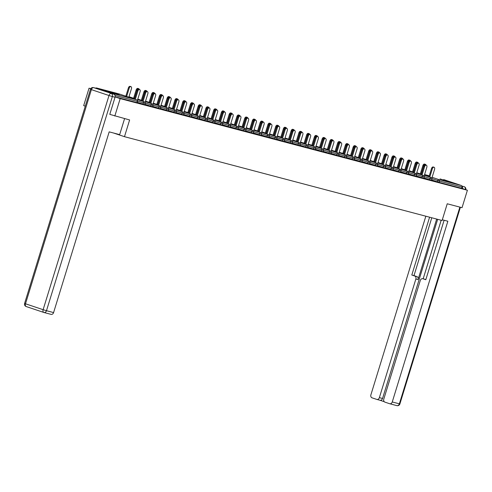 <?xml version="1.0" encoding="UTF-8"?>
<svg xmlns="http://www.w3.org/2000/svg" width="492" height="492" viewBox="0 0 492 492"><rect width="100%" height="100%" fill="white"/><g stroke="black" fill="none" stroke-linecap="round" stroke-linejoin="round"><path stroke-width="0.74" d="M440.032 178.91L451.103 182.446L440.032 178.91M108.215 91.34L119.285 94.876L108.215 91.34M85.294 106.161L83.683 105.626L89.046 88.191L90.719 88.751M90.786 88.646L89.046 88.191M443.686 179.592A1.248 0.984 104.8 0 1 443.778 179.617L461.404 185.521A1.248 0.984 104.8 0 1 461.97 187.028L461.576 188.301L467.4 190.25L462.037 207.685L447.234 203.78L442.093 220.496L124.476 136.678L113.529 133.006M114.82 94.981A1.248 0.984 -75.2 0 0 114.181 93.886L96.561 87.982A1.248 0.984 -75.2 0 0 95.7 88.185M136.862 102.607L137.514 101.383L137.12 102.662L115.14 96.869M124.476 136.678L129.617 119.956L109.931 114.415M114.814 116.05L120.183 98.615L115.128 96.924M467.4 190.25L120.183 98.615M429.645 179.808L430.039 178.535L431.976 179.1L431.589 180.373L423.969 177.907M461.576 188.301L439.073 182.36L431.718 179.949M423.932 178.012L424.83 178.252L423.95 177.963M414.147 175.718L414.541 174.445L416.478 175.011L416.091 176.284L408.471 173.817M408.434 173.922L409.332 174.162L408.452 173.867M398.649 171.628L399.043 170.355L400.98 170.921L400.593 172.194L392.973 169.728M392.936 169.832L393.834 170.066L392.954 169.777M383.151 167.538L383.545 166.265L385.482 166.825L385.095 168.104L377.475 165.638M377.438 165.743L378.336 165.976L377.456 165.687M367.653 163.449L368.047 162.175L369.984 162.735L369.597 164.014L361.977 161.548M361.94 161.653L362.838 161.886L361.958 161.597M352.155 159.359L352.549 158.086L354.486 158.645L354.099 159.918L346.479 157.452M346.442 157.563L347.34 157.797L346.46 157.508M336.657 155.269L337.051 153.996L338.988 154.556L338.601 155.829L330.981 153.363M330.944 153.473L331.842 153.707L330.962 153.418M321.159 151.179L321.553 149.9L323.49 150.466L323.103 151.739L315.483 149.273M315.446 149.383L316.344 149.617L315.464 149.328M305.661 147.09L306.055 145.81L307.992 146.376L307.605 147.649L299.985 145.183M299.948 145.294L300.846 145.527L299.966 145.238M290.163 142.994L290.557 141.721L292.494 142.286L292.107 143.559L284.487 141.093M284.45 141.204L285.348 141.438L284.468 141.149M274.665 138.904L275.059 137.631L276.996 138.197L276.602 139.47L268.989 137.004M268.952 137.114L269.85 137.348L268.97 137.059M259.167 134.814L259.561 133.541L261.498 134.107L261.104 135.38L253.485 132.914M253.454 133.018L254.352 133.258L253.472 132.969M243.669 130.724L244.063 129.451L246 130.017L245.606 131.29L237.987 128.824M237.956 128.929L238.854 129.168L237.974 128.879M228.171 126.635L228.565 125.362L230.502 125.927L230.108 127.2L222.489 124.734M222.458 124.839L223.356 125.079L222.476 124.79M212.673 122.545L213.067 121.272L215.004 121.838L214.61 123.111L206.991 120.645M206.96 120.749L207.858 120.989L206.978 120.7M197.175 118.455L197.569 117.182L199.506 117.748L199.112 119.021L191.493 116.555M191.462 116.659L192.36 116.899L191.48 116.61M181.677 114.365L182.071 113.092L184.008 113.658L183.614 114.931L175.995 112.465M175.964 112.57L176.862 112.809L175.982 112.514M166.179 110.276L166.573 109.003L168.51 109.568L168.116 110.841L160.497 108.375M160.466 108.48L161.358 108.714L160.484 108.425M150.681 106.186L151.075 104.913L153.012 105.472L152.618 106.752L144.999 104.286M144.968 104.39L145.86 104.624L144.986 104.335M142.932 104.138L143.32 102.865L145.263 103.431L144.869 104.704L137.25 102.238M152.717 106.438L153.609 106.672L152.735 106.383M158.43 108.228L158.824 106.955L160.761 107.52L160.367 108.794L152.748 106.327M168.215 110.528L169.113 110.761L168.233 110.472M173.928 112.317L174.322 111.044L176.259 111.61L175.865 112.883L168.246 110.417M183.713 114.618L184.611 114.851L183.731 114.562M189.426 116.413L189.82 115.134L191.757 115.7L191.363 116.973L183.744 114.507M199.211 118.707L200.109 118.941L199.229 118.652M204.924 120.503L205.318 119.224L207.255 119.79L206.861 121.063L199.242 118.597M214.709 122.797L215.607 123.031L214.727 122.742M220.422 124.593L220.816 123.32L222.753 123.879L222.359 125.153L214.74 122.686M230.207 126.887L231.105 127.12L230.225 126.831M235.92 128.683L236.314 127.41L238.251 127.969L237.857 129.242L230.238 126.776M245.705 130.977L246.603 131.21L245.723 130.921M251.418 132.772L251.812 131.499L253.749 132.059L253.355 133.338L245.736 130.872M261.203 135.066L262.101 135.3L261.221 135.011M266.916 136.862L267.31 135.589L269.247 136.149L268.853 137.428L261.24 134.962M276.701 139.156L277.599 139.39L276.719 139.101M282.414 140.952L282.808 139.679L284.745 140.245L284.351 141.518L276.738 139.052M292.199 143.246L293.097 143.486L292.217 143.19M297.912 145.042L298.306 143.769L300.243 144.334L299.856 145.607L292.236 143.141M307.697 147.336L308.595 147.575L307.715 147.286M313.41 149.131L313.804 147.858L315.741 148.424L315.354 149.697L307.734 147.231M323.195 151.425L324.093 151.665L323.213 151.376M328.908 153.221L329.302 151.948L331.239 152.514L330.852 153.787L323.232 151.321M338.693 155.515L339.591 155.755L338.711 155.466M344.406 157.311L344.8 156.038L346.737 156.604L346.35 157.877L338.73 155.41M354.191 159.605L355.089 159.845L354.209 159.556M359.904 161.401L360.298 160.128L362.235 160.693L361.848 161.966L354.228 159.5M369.689 163.695L370.587 163.934L369.707 163.645M375.402 165.49L375.796 164.217L377.733 164.783L377.346 166.056L369.726 163.59M385.187 167.79L386.085 168.024L385.205 167.735M390.9 169.58L391.294 168.307L393.231 168.873L392.844 170.146L385.224 167.68M400.685 171.88L401.583 172.114L400.703 171.825M406.398 173.67L406.792 172.397L408.729 172.963L408.342 174.236L400.722 171.769M416.183 175.97L417.081 176.204L416.201 175.915M421.896 177.766L422.29 176.487L424.227 177.052L423.84 178.325L416.22 175.859M431.681 180.06L432.579 180.293L431.699 180.004M137.409 100.405L140.109 91.617A1.876 1.156 108.5 0 0 139.587 89.544A1.876 1.156 108.5 0 0 137.877 91.026L137.065 90.756A1.876 1.156 -71.5 0 1 138.781 89.273L139.587 89.544M134.5 99.089L137.065 90.756M135.312 99.359L137.877 91.026M129.218 88.123L128.412 87.853A1.876 1.156 -71.5 0 1 130.122 86.371L130.934 86.641A1.876 1.156 108.5 0 0 129.218 88.123L126.653 96.463M128.843 97.195L131.456 88.714A1.876 1.156 108.5 0 0 130.934 86.641M128.412 87.853L125.847 96.192M124.581 118.627L119.661 134.63L109.181 131.862L53.585 312.58A2.503 1.968 104.8 0 1 51.076 314.376A2.503 1.968 104.8 0 1 50.983 314.345L44.071 312.518M113.91 94.243L93.609 87.631L113.91 94.243A2.503 1.968 104.8 0 1 115.048 97.256L109.778 114.372M442.314 219.776L447.855 221.24L392.259 401.964L399.363 403.834L459.879 207.12M436.668 219.069L418.046 279.597L415.863 279.025L379.369 397.647L382.548 398.483A2.503 1.968 104.8 0 1 380.039 400.273A2.503 1.968 104.8 0 1 379.947 400.248L376.958 399.461M415.863 279.025A2.503 1.968 -75.2 0 0 414.731 276.006L416.915 276.584A2.503 1.968 104.8 0 1 418.046 279.597M429.59 217.2L411.804 275.028L414.731 276.006M425.844 216.209L370.9 394.805A2.503 1.968 -75.2 0 0 372.032 397.825L376.767 399.406A2.503 1.968 -75.2 0 0 376.86 399.436A2.503 1.968 -75.2 0 0 379.369 397.647M424.879 279.265A2.503 1.968 104.8 0 1 424.977 279.29A2.503 1.968 104.8 0 1 425.07 279.315L422.886 278.743A2.503 1.968 -75.2 0 0 422.788 278.712A2.503 1.968 -75.2 0 0 420.285 280.502L383.791 399.123A2.503 1.968 -75.2 0 0 384.922 402.142L389.658 403.723A2.503 1.968 -75.2 0 0 389.75 403.754A2.503 1.968 -75.2 0 0 392.259 401.964M379.99 400.26L384.227 401.681M422.886 278.743L425.814 279.72L444.11 220.25M462.64 188.657A2.503 1.968 -75.2 0 0 462.019 186.308M437.665 219.327L382.548 398.483M423.169 278.81L441.183 220.256M425.07 279.315L425.857 279.579M431.779 217.778L413.987 275.606L416.915 276.584M413.987 275.606L411.804 275.028M145.158 102.447L147.858 93.658A1.876 1.156 108.5 0 0 147.336 91.586A1.876 1.156 108.5 0 0 145.626 93.068L144.814 92.797A1.876 1.156 -71.5 0 1 146.53 91.315L147.336 91.586M142.25 101.137L144.814 92.797M143.061 101.407L145.626 93.068M152.907 104.495L155.607 95.706A1.876 1.156 108.5 0 0 155.085 93.634A1.876 1.156 108.5 0 0 153.375 95.116L152.563 94.845A1.876 1.156 -71.5 0 1 154.279 93.363L155.085 93.634M149.999 103.179L152.563 94.845M150.81 103.449L153.375 95.116M160.656 106.536L163.356 97.748A1.876 1.156 108.5 0 0 162.834 95.676A1.876 1.156 108.5 0 0 161.124 97.158L160.312 96.887A1.876 1.156 -71.5 0 1 162.028 95.405L162.834 95.676M157.748 105.227L160.312 96.887M158.559 105.497L161.124 97.158M168.405 108.584L171.105 99.796A1.876 1.156 108.5 0 0 170.583 97.724A1.876 1.156 108.5 0 0 168.873 99.206L168.061 98.935A1.876 1.156 -71.5 0 1 169.777 97.453L170.583 97.724M165.496 107.268L168.061 98.935M166.308 107.545L168.873 99.206M176.154 110.626L178.854 101.838A1.876 1.156 108.5 0 0 178.332 99.765A1.876 1.156 108.5 0 0 176.622 101.247L175.81 100.977A1.876 1.156 -71.5 0 1 177.526 99.495L178.332 99.765M173.245 109.316L175.81 100.977M174.057 109.587L176.622 101.247M136.967 90.171L136.161 89.901A1.876 1.156 -71.5 0 1 137.871 88.419L138.683 88.689A1.876 1.156 108.5 0 0 136.967 90.171L134.402 98.511M139.273 89.439A1.876 1.156 108.5 0 0 138.683 88.689M136.161 89.901L133.596 98.234M144.716 92.219L143.91 91.942A1.876 1.156 -71.5 0 1 145.62 90.46L146.431 90.731A1.876 1.156 108.5 0 0 144.716 92.219L142.151 100.552M147.022 91.481A1.876 1.156 108.5 0 0 146.431 90.731M143.91 91.942L141.345 100.282M152.465 94.261L151.659 93.99A1.876 1.156 -71.5 0 1 153.369 92.508L154.18 92.779A1.876 1.156 108.5 0 0 152.465 94.261L149.9 102.6M154.771 93.529A1.876 1.156 108.5 0 0 154.18 92.779M151.659 93.99L149.094 102.33M160.214 96.309L159.408 96.032A1.876 1.156 -71.5 0 1 161.118 94.55L161.93 94.821A1.876 1.156 108.5 0 0 160.214 96.309L157.649 104.642M162.52 95.571A1.876 1.156 108.5 0 0 161.93 94.821M159.408 96.032L156.843 104.372M167.963 98.351L167.157 98.08A1.876 1.156 -71.5 0 1 168.867 96.598L169.678 96.869A1.876 1.156 108.5 0 0 167.963 98.351L165.398 106.69M170.269 97.619A1.876 1.156 108.5 0 0 169.678 96.869M167.157 98.08L164.592 106.42M183.903 112.674L186.603 103.886A1.876 1.156 108.5 0 0 186.081 101.813A1.876 1.156 108.5 0 0 184.371 103.295L183.559 103.025A1.876 1.156 -71.5 0 1 185.275 101.543L186.081 101.813M180.995 111.358L183.559 103.025M181.806 111.635L184.371 103.295M175.712 100.399L174.906 100.128A1.876 1.156 -71.5 0 1 176.616 98.64L177.428 98.917A1.876 1.156 108.5 0 0 175.712 100.399L173.147 108.732M178.018 99.661A1.876 1.156 108.5 0 0 177.428 98.917M174.906 100.128L172.341 108.461M191.652 114.716L194.352 105.928A1.876 1.156 108.5 0 0 193.83 103.855A1.876 1.156 108.5 0 0 192.12 105.343L191.308 105.067A1.876 1.156 -71.5 0 1 193.024 103.584L193.83 103.855M188.743 113.406L191.308 105.067M189.555 113.677L192.12 105.343M183.461 102.441L182.655 102.17A1.876 1.156 -71.5 0 1 184.365 100.688L185.177 100.958A1.876 1.156 108.5 0 0 183.461 102.441L180.896 110.78M185.767 101.709A1.876 1.156 108.5 0 0 185.177 100.958M182.655 102.17L180.09 110.509M199.401 116.764L202.101 107.976A1.876 1.156 108.5 0 0 201.579 105.903A1.876 1.156 108.5 0 0 199.869 107.385L199.057 107.115A1.876 1.156 -71.5 0 1 200.773 105.632L201.579 105.903M196.493 115.454L199.057 107.115M197.304 115.725L199.869 107.385M191.21 104.489L190.404 104.218A1.876 1.156 -71.5 0 1 192.114 102.73L192.925 103.006A1.876 1.156 108.5 0 0 191.21 104.489L188.645 112.822M193.516 103.75A1.876 1.156 108.5 0 0 192.925 103.006M190.404 104.218L187.839 112.551M207.15 118.806L209.85 110.023A1.876 1.156 108.5 0 0 209.328 107.945A1.876 1.156 108.5 0 0 207.618 109.433L206.806 109.162A1.876 1.156 -71.5 0 1 208.522 107.674L209.328 107.945M204.242 117.496L206.806 109.162M205.053 117.766L207.618 109.433M198.959 106.53L198.153 106.26A1.876 1.156 -71.5 0 1 199.863 104.778L200.674 105.048A1.876 1.156 108.5 0 0 198.959 106.53L196.394 114.87M201.265 105.798A1.876 1.156 108.5 0 0 200.674 105.048M198.153 106.26L195.588 114.599M214.899 120.854L217.599 112.065A1.876 1.156 108.5 0 0 217.077 109.993A1.876 1.156 108.5 0 0 215.367 111.475L214.555 111.204A1.876 1.156 -71.5 0 1 216.271 109.722L217.077 109.993M211.99 119.544L214.555 111.204M212.802 119.814L215.367 111.475M206.708 108.578L205.902 108.308A1.876 1.156 -71.5 0 1 207.612 106.825L208.423 107.096A1.876 1.156 108.5 0 0 206.708 108.578L204.143 116.911M209.014 107.84A1.876 1.156 108.5 0 0 208.423 107.096M205.902 108.308L203.337 116.641M222.648 122.895L225.348 114.113A1.876 1.156 108.5 0 0 224.826 112.041A1.876 1.156 108.5 0 0 223.116 113.523L222.304 113.252A1.876 1.156 -71.5 0 1 224.02 111.764L224.826 112.041M219.739 121.585L222.304 113.252M220.551 121.856L223.116 113.523M214.457 110.62L213.651 110.349A1.876 1.156 -71.5 0 1 215.361 108.867L216.172 109.138A1.876 1.156 108.5 0 0 214.457 110.62L211.892 118.959M216.763 109.888A1.876 1.156 108.5 0 0 216.172 109.138M213.651 110.349L211.086 118.689M230.397 124.943L233.097 116.155A1.876 1.156 108.5 0 0 232.575 114.082A1.876 1.156 108.5 0 0 230.865 115.565L230.053 115.294A1.876 1.156 -71.5 0 1 231.769 113.812L232.575 114.082M227.488 123.633L230.053 115.294M228.3 123.904L230.865 115.565M222.206 112.668L221.4 112.397A1.876 1.156 -71.5 0 1 223.11 110.915L223.922 111.186A1.876 1.156 108.5 0 0 222.206 112.668L219.641 121.001M224.512 111.93A1.876 1.156 108.5 0 0 223.922 111.186M221.4 112.397L218.835 120.731M238.146 126.985L240.846 118.203A1.876 1.156 108.5 0 0 240.324 116.13A1.876 1.156 108.5 0 0 238.614 117.613L237.802 117.342A1.876 1.156 -71.5 0 1 239.518 115.86L240.324 116.13M235.237 125.675L237.802 117.342M236.049 125.946L238.614 117.613M229.955 114.71L229.149 114.439A1.876 1.156 -71.5 0 1 230.859 112.957L231.67 113.228A1.876 1.156 108.5 0 0 229.955 114.71L227.39 123.049M232.261 113.978A1.876 1.156 108.5 0 0 231.67 113.228M229.149 114.439L226.584 122.779M245.895 129.033L248.595 120.245A1.876 1.156 108.5 0 0 248.073 118.172A1.876 1.156 108.5 0 0 246.363 119.654L245.551 119.384A1.876 1.156 -71.5 0 1 247.267 117.902L248.073 118.172M242.987 127.723L245.551 119.384M243.798 127.994L246.363 119.654M237.704 116.758L236.898 116.487A1.876 1.156 -71.5 0 1 238.608 115.005L239.419 115.276A1.876 1.156 108.5 0 0 237.704 116.758L235.139 125.091M240.01 116.02A1.876 1.156 108.5 0 0 239.419 115.276M236.898 116.487L234.333 124.82M253.644 131.081L256.344 122.293A1.876 1.156 108.5 0 0 255.822 120.22A1.876 1.156 108.5 0 0 254.112 121.702L253.3 121.432A1.876 1.156 -71.5 0 1 255.016 119.95L255.822 120.22M250.736 129.765L253.3 121.432M251.547 130.036L254.112 121.702M245.453 118.8L244.647 118.529A1.876 1.156 -71.5 0 1 246.357 117.047L247.168 117.317A1.876 1.156 108.5 0 0 245.453 118.8L242.888 127.139M247.759 118.068A1.876 1.156 108.5 0 0 247.168 117.317M244.647 118.529L242.082 126.868M261.393 133.123L264.093 124.335A1.876 1.156 108.5 0 0 263.571 122.262A1.876 1.156 108.5 0 0 261.861 123.744L261.049 123.474A1.876 1.156 -71.5 0 1 262.765 121.991L263.571 122.262M258.485 131.813L261.049 123.474M259.296 132.084L261.861 123.744M253.202 120.847L252.396 120.577A1.876 1.156 -71.5 0 1 254.106 119.095L254.917 119.365A1.876 1.156 108.5 0 0 253.202 120.847L250.637 129.187M255.508 120.116A1.876 1.156 108.5 0 0 254.917 119.365M252.396 120.577L249.831 128.91M269.142 135.171L271.842 126.382A1.876 1.156 108.5 0 0 271.32 124.31A1.876 1.156 108.5 0 0 269.61 125.792L268.798 125.521A1.876 1.156 -71.5 0 1 270.514 124.039L271.32 124.31M266.233 133.855L268.798 125.521M267.045 134.125L269.61 125.792M260.957 122.895L260.145 122.619A1.876 1.156 -71.5 0 1 261.855 121.137L262.666 121.407A1.876 1.156 108.5 0 0 260.957 122.895L258.386 131.229M263.257 122.157A1.876 1.156 108.5 0 0 262.666 121.407M260.145 122.619L257.58 130.958M276.891 137.213L279.591 128.424A1.876 1.156 108.5 0 0 279.069 126.352A1.876 1.156 108.5 0 0 277.359 127.834L276.547 127.563A1.876 1.156 -71.5 0 1 278.263 126.081L279.069 126.352M273.983 135.903L276.547 127.563M274.794 136.173L277.359 127.834M268.706 124.937L267.894 124.667A1.876 1.156 -71.5 0 1 269.604 123.184L270.416 123.455A1.876 1.156 108.5 0 0 268.706 124.937L266.135 133.277M271.006 124.205A1.876 1.156 108.5 0 0 270.416 123.455M267.894 124.667L265.329 133.006M284.64 139.261L287.34 130.472A1.876 1.156 108.5 0 0 286.818 128.4A1.876 1.156 108.5 0 0 285.108 129.882L284.296 129.611A1.876 1.156 -71.5 0 1 286.012 128.129L286.818 128.4M281.731 137.945L284.296 129.611M282.543 138.221L285.108 129.882M276.455 126.985L275.643 126.708A1.876 1.156 -71.5 0 1 277.353 125.226L278.164 125.497A1.876 1.156 108.5 0 0 276.455 126.985L273.89 135.318M278.755 126.247A1.876 1.156 108.5 0 0 278.164 125.497M275.643 126.708L273.078 135.048M292.389 141.302L295.089 132.514A1.876 1.156 108.5 0 0 294.573 130.441A1.876 1.156 108.5 0 0 292.857 131.924L292.045 131.653A1.876 1.156 -71.5 0 1 293.761 130.171L294.573 130.441M289.481 139.992L292.045 131.653M290.292 140.263L292.857 131.924M284.204 129.027L283.392 128.756A1.876 1.156 -71.5 0 1 285.102 127.274L285.913 127.545A1.876 1.156 108.5 0 0 284.204 129.027L281.639 137.366M286.504 128.295A1.876 1.156 108.5 0 0 285.913 127.545M283.392 128.756L280.827 137.096M300.138 143.35L302.838 134.562A1.876 1.156 108.5 0 0 302.322 132.489A1.876 1.156 108.5 0 0 300.606 133.972L299.794 133.701A1.876 1.156 -71.5 0 1 301.51 132.219L302.322 132.489M297.23 142.034L299.794 133.701M298.041 142.311L300.606 133.972M291.953 131.075L291.141 130.804A1.876 1.156 -71.5 0 1 292.851 129.316L293.663 129.587A1.876 1.156 108.5 0 0 291.953 131.075L289.388 139.408M294.253 130.337A1.876 1.156 108.5 0 0 293.663 129.587M291.141 130.804L288.576 139.138M307.887 145.392L310.587 136.604A1.876 1.156 108.5 0 0 310.071 134.531A1.876 1.156 108.5 0 0 308.355 136.02L307.543 135.743A1.876 1.156 -71.5 0 1 309.259 134.261L310.071 134.531M304.978 144.082L307.543 135.743M305.79 144.353L308.355 136.02M299.702 133.117L298.89 132.846A1.876 1.156 -71.5 0 1 300.606 131.364L301.411 131.635A1.876 1.156 108.5 0 0 299.702 133.117L297.137 141.456M302.002 132.385A1.876 1.156 108.5 0 0 301.411 131.635M298.89 132.846L296.325 141.186M315.636 147.44L318.336 138.652A1.876 1.156 108.5 0 0 317.82 136.579A1.876 1.156 108.5 0 0 316.104 138.061L315.292 137.791A1.876 1.156 -71.5 0 1 317.008 136.309L317.82 136.579M312.728 146.13L315.292 137.791M313.539 146.401L316.104 138.061M307.451 135.165L306.639 134.894A1.876 1.156 -71.5 0 1 308.355 133.406L309.161 133.683A1.876 1.156 108.5 0 0 307.451 135.165L304.886 143.498M309.751 134.427A1.876 1.156 108.5 0 0 309.161 133.683M306.639 134.894L304.074 143.227M323.385 149.482L326.085 140.7A1.876 1.156 108.5 0 0 325.569 138.621A1.876 1.156 108.5 0 0 323.853 140.109L323.041 139.839A1.876 1.156 -71.5 0 1 324.757 138.35L325.569 138.621M320.476 148.172L323.041 139.839M321.288 148.443L323.853 140.109M315.2 137.207L314.388 136.936A1.876 1.156 -71.5 0 1 316.104 135.454L316.909 135.724A1.876 1.156 108.5 0 0 315.2 137.207L312.635 145.546M317.5 136.475A1.876 1.156 108.5 0 0 316.909 135.724M314.388 136.936L311.823 145.275M331.134 151.53L333.834 142.742A1.876 1.156 108.5 0 0 333.318 140.669A1.876 1.156 108.5 0 0 331.602 142.151L330.79 141.88A1.876 1.156 -71.5 0 1 332.506 140.398L333.318 140.669M328.226 150.22L330.79 141.88M329.037 150.49L331.602 142.151M322.949 139.254L322.137 138.984A1.876 1.156 -71.5 0 1 323.853 137.502L324.659 137.772A1.876 1.156 108.5 0 0 322.949 139.254L320.384 147.588M325.249 138.516A1.876 1.156 108.5 0 0 324.659 137.772M322.137 138.984L319.572 147.317M338.883 153.572L341.589 144.789A1.876 1.156 108.5 0 0 341.067 142.717A1.876 1.156 108.5 0 0 339.351 144.199L338.539 143.928A1.876 1.156 -71.5 0 1 340.255 142.44L341.067 142.717M335.974 152.262L338.539 143.928M336.786 152.532L339.351 144.199M330.698 141.296L329.886 141.026A1.876 1.156 -71.5 0 1 331.602 139.543L332.407 139.814A1.876 1.156 108.5 0 0 330.698 141.296L328.133 149.636M332.998 140.564A1.876 1.156 108.5 0 0 332.407 139.814M329.886 141.026L327.321 149.365M346.632 155.62L349.338 146.831A1.876 1.156 108.5 0 0 348.816 144.759A1.876 1.156 108.5 0 0 347.1 146.241L346.288 145.97A1.876 1.156 -71.5 0 1 348.004 144.488L348.816 144.759M343.724 154.31L346.288 145.97M344.535 154.58L347.1 146.241M338.447 143.344L337.635 143.074A1.876 1.156 -71.5 0 1 339.351 141.591L340.156 141.862A1.876 1.156 108.5 0 0 338.447 143.344L335.882 151.677M340.747 142.606A1.876 1.156 108.5 0 0 340.156 141.862M337.635 143.074L335.07 151.407M354.381 157.661L357.087 148.879A1.876 1.156 108.5 0 0 356.565 146.807A1.876 1.156 108.5 0 0 354.849 148.289L354.037 148.018A1.876 1.156 -71.5 0 1 355.753 146.536L356.565 146.807M351.472 156.351L354.037 148.018M352.284 156.622L354.849 148.289M346.196 145.386L345.384 145.115A1.876 1.156 -71.5 0 1 347.1 143.633L347.906 143.904A1.876 1.156 108.5 0 0 346.196 145.386L343.631 153.725M348.496 144.654A1.876 1.156 108.5 0 0 347.906 143.904M345.384 145.115L342.819 153.455M362.13 159.709L364.836 150.921A1.876 1.156 108.5 0 0 364.314 148.848A1.876 1.156 108.5 0 0 362.598 150.331L361.786 150.06A1.876 1.156 -71.5 0 1 363.502 148.578L364.314 148.848M359.221 158.399L361.786 150.06M360.033 158.67L362.598 150.331M353.945 147.434L353.133 147.163A1.876 1.156 -71.5 0 1 354.849 145.681L355.654 145.952A1.876 1.156 108.5 0 0 353.945 147.434L351.38 155.767M356.245 146.696A1.876 1.156 108.5 0 0 355.654 145.952M353.133 147.163L350.568 155.497M369.879 161.757L372.585 152.969A1.876 1.156 108.5 0 0 372.063 150.896A1.876 1.156 108.5 0 0 370.347 152.379L369.535 152.108A1.876 1.156 -71.5 0 1 371.251 150.626L372.063 150.896M366.971 160.441L369.535 152.108M367.782 160.712L370.347 152.379M361.694 149.476L360.882 149.205A1.876 1.156 -71.5 0 1 362.598 147.723L363.404 147.994A1.876 1.156 108.5 0 0 361.694 149.476L359.129 157.815M364 148.744A1.876 1.156 108.5 0 0 363.404 147.994M360.882 149.205L358.317 157.545M377.628 163.799L380.334 155.011A1.876 1.156 108.5 0 0 379.812 152.938A1.876 1.156 108.5 0 0 378.096 154.42L377.284 154.15A1.876 1.156 -71.5 0 1 379 152.668L379.812 152.938M374.719 162.489L377.284 154.15M375.531 162.76L378.096 154.42M369.443 151.524L368.631 151.253A1.876 1.156 -71.5 0 1 370.347 149.771L371.152 150.042A1.876 1.156 108.5 0 0 369.443 151.524L366.878 159.863M371.749 150.792A1.876 1.156 108.5 0 0 371.152 150.042M368.631 151.253L366.066 159.586M385.377 165.847L388.083 157.059A1.876 1.156 108.5 0 0 387.561 154.986A1.876 1.156 108.5 0 0 385.845 156.468L385.039 156.198A1.876 1.156 -71.5 0 1 386.749 154.716L387.561 154.986M382.469 164.531L385.039 156.198M383.28 164.802L385.845 156.468M377.192 153.572L376.38 153.295A1.876 1.156 -71.5 0 1 378.096 151.813L378.901 152.083A1.876 1.156 108.5 0 0 377.192 153.572L374.627 161.905M379.498 152.834A1.876 1.156 108.5 0 0 378.901 152.083M376.38 153.295L373.815 161.634M393.126 167.889L395.832 159.1A1.876 1.156 108.5 0 0 395.31 157.028A1.876 1.156 108.5 0 0 393.594 158.51L392.788 158.239A1.876 1.156 -71.5 0 1 394.498 156.757L395.31 157.028M390.217 166.579L392.788 158.239M391.029 166.85L393.594 158.51M384.941 155.613L384.129 155.343A1.876 1.156 -71.5 0 1 385.845 153.861L386.651 154.131A1.876 1.156 108.5 0 0 384.941 155.613L382.376 163.953M387.247 154.882A1.876 1.156 108.5 0 0 386.651 154.131M384.129 155.343L381.564 163.682M400.875 169.937L403.581 161.148A1.876 1.156 108.5 0 0 403.059 159.076A1.876 1.156 108.5 0 0 401.343 160.558L400.537 160.287A1.876 1.156 -71.5 0 1 402.247 158.805L403.059 159.076M397.973 168.621L400.537 160.287M398.778 168.891L401.343 160.558M392.69 157.661L391.878 157.385A1.876 1.156 -71.5 0 1 393.594 155.903L394.399 156.173A1.876 1.156 108.5 0 0 392.69 157.661L390.125 165.995M394.996 156.923A1.876 1.156 108.5 0 0 394.399 156.173M391.878 157.385L389.313 165.724M408.624 171.979L411.33 163.19A1.876 1.156 108.5 0 0 410.808 161.118A1.876 1.156 108.5 0 0 409.092 162.6L408.286 162.329A1.876 1.156 -71.5 0 1 409.996 160.847L410.808 161.118M405.722 170.669L408.286 162.329M406.527 170.939L409.092 162.6M400.439 159.703L399.627 159.433A1.876 1.156 -71.5 0 1 401.343 157.95L402.148 158.221A1.876 1.156 108.5 0 0 400.439 159.703L397.874 168.043M402.745 158.971A1.876 1.156 108.5 0 0 402.148 158.221M399.627 159.433L397.062 167.772M416.373 174.027L419.079 165.238A1.876 1.156 108.5 0 0 418.557 163.166A1.876 1.156 108.5 0 0 416.841 164.648L416.035 164.377A1.876 1.156 -71.5 0 1 417.745 162.895L418.557 163.166M413.471 172.71L416.035 164.377M414.276 172.987L416.841 164.648M408.188 161.751L407.376 161.481A1.876 1.156 -71.5 0 1 409.092 159.992L409.897 160.263A1.876 1.156 108.5 0 0 408.188 161.751L405.623 170.084M410.494 161.013A1.876 1.156 108.5 0 0 409.897 160.263M407.376 161.481L404.811 169.814M424.122 176.068L426.828 167.28A1.876 1.156 108.5 0 0 426.306 165.207A1.876 1.156 108.5 0 0 424.59 166.696L423.784 166.419A1.876 1.156 -71.5 0 1 425.494 164.937L426.306 165.207M421.22 174.758L423.784 166.419M422.025 175.029L424.59 166.696M415.937 163.793L415.125 163.522A1.876 1.156 -71.5 0 1 416.841 162.04L417.647 162.311A1.876 1.156 108.5 0 0 415.937 163.793L413.372 172.132M418.243 163.061A1.876 1.156 108.5 0 0 417.647 162.311M415.125 163.522L412.56 171.862M431.871 178.116L434.577 169.328A1.876 1.156 108.5 0 0 434.055 167.255A1.876 1.156 108.5 0 0 432.339 168.738L431.533 168.467A1.876 1.156 -71.5 0 1 433.243 166.985L434.055 167.255M428.969 176.806L431.533 168.467M429.774 177.077L432.339 168.738M423.686 165.841L422.874 165.57A1.876 1.156 -71.5 0 1 424.59 164.082L425.396 164.359A1.876 1.156 108.5 0 0 423.686 165.841L421.121 174.174M425.992 165.103A1.876 1.156 108.5 0 0 425.396 164.359M422.874 165.57L420.309 173.904M114.181 93.886L136.684 99.821L119.064 93.923L96.561 87.982M137.514 101.383A1.248 1.248 0 0 0 136.715 99.833A1.248 0.769 -71.5 0 0 136.684 99.821A1.248 0.984 -75.2 0 1 137.256 101.334L115.048 95.473M136.831 99.888A1.248 0.769 -71.5 0 0 136.715 99.833L119.095 93.929A1.248 0.769 -71.5 0 0 119.064 93.923A1.248 0.984 -75.2 0 0 118.966 93.898M424.59 174.549L429.276 175.792L424.59 174.555M424.522 174.765L429.116 176.308M432.117 177.311L438.901 179.58L461.404 185.521M461.97 187.028L439.467 181.087L439.073 182.36M437.394 181.855L437.788 180.576A1.248 0.769 108.5 0 1 438.901 179.58A1.248 0.984 104.8 0 1 439.467 181.087L432.031 178.651M145.263 103.431A1.248 1.248 0 0 0 144.464 101.875A1.248 0.769 -71.5 0 0 144.433 101.869A1.248 0.769 108.5 0 0 143.32 102.865L137.563 100.94M96.512 87.97L119.015 93.904A1.248 1.248 0 0 1 119.095 93.929A1.248 0.769 -71.5 0 1 119.119 93.941M153.012 105.472A1.248 1.248 0 0 0 152.213 103.923A1.248 0.769 -71.5 0 0 152.182 103.917A1.248 0.769 108.5 0 0 151.075 104.913L145.312 102.982M160.761 107.52A1.248 1.248 0 0 0 159.962 105.971A1.248 0.769 -71.5 0 0 159.931 105.958A1.248 0.769 108.5 0 0 158.824 106.955L153.067 105.03M168.51 109.568A1.248 1.248 0 0 0 167.71 108.012A1.248 0.769 -71.5 0 0 167.68 108.006A1.248 0.769 108.5 0 0 166.573 109.003L160.816 107.072M176.259 111.61A1.248 1.248 0 0 0 175.459 110.06A1.248 0.769 -71.5 0 0 175.429 110.048A1.248 0.769 108.5 0 0 174.322 111.044L168.565 109.119M184.008 113.658A1.248 1.248 0 0 0 183.208 112.102A1.248 0.769 -71.5 0 0 183.178 112.096A1.248 0.769 108.5 0 0 182.071 113.092L176.314 111.161M191.757 115.7A1.248 1.248 0 0 0 190.958 114.15A1.248 0.769 -71.5 0 0 190.927 114.138A1.248 0.769 108.5 0 0 189.82 115.134L184.063 113.209M199.506 117.748A1.248 1.248 0 0 0 198.707 116.192A1.248 0.769 -71.5 0 0 198.676 116.186A1.248 0.769 108.5 0 0 197.569 117.182L191.812 115.251M207.255 119.79A1.248 1.248 0 0 0 206.456 118.24A1.248 0.769 -71.5 0 0 206.431 118.228A1.248 0.769 108.5 0 0 205.318 119.224L199.561 117.299M215.004 121.838A1.248 1.248 0 0 0 214.204 120.282A1.248 0.769 -71.5 0 0 214.18 120.276A1.248 0.769 108.5 0 0 213.067 121.272L207.31 119.347M222.753 123.879A1.248 1.248 0 0 0 221.953 122.33A1.248 0.769 -71.5 0 0 221.929 122.317A1.248 0.769 108.5 0 0 220.816 123.32L215.059 121.389M230.502 125.927A1.248 1.248 0 0 0 229.702 124.371A1.248 0.769 -71.5 0 0 229.678 124.365A1.248 0.769 108.5 0 0 228.565 125.362L222.808 123.437M238.251 127.969A1.248 1.248 0 0 0 237.452 126.419A1.248 0.769 -71.5 0 0 237.427 126.407A1.248 0.769 108.5 0 0 236.314 127.41L230.557 125.478M246 130.017A1.248 1.248 0 0 0 245.2 128.461A1.248 0.769 -71.5 0 0 245.176 128.455A1.248 0.769 108.5 0 0 244.063 129.451L238.306 127.526M253.749 132.059A1.248 1.248 0 0 0 252.95 130.509A1.248 0.769 -71.5 0 0 252.925 130.497A1.248 0.769 108.5 0 0 251.812 131.499L246.055 129.568M261.498 134.107A1.248 1.248 0 0 0 260.698 132.551A1.248 0.769 -71.5 0 0 260.674 132.545A1.248 0.769 108.5 0 0 259.561 133.541L253.804 131.616M269.247 136.149A1.248 1.248 0 0 0 268.447 134.599A1.248 0.769 -71.5 0 0 268.423 134.593A1.248 0.769 108.5 0 0 267.31 135.589L261.553 133.658M276.996 138.197A1.248 1.248 0 0 0 276.197 136.647A1.248 0.769 -71.5 0 0 276.172 136.635A1.248 0.769 108.5 0 0 275.059 137.631L269.302 135.706M284.745 140.245A1.248 1.248 0 0 0 283.945 138.689A1.248 0.769 -71.5 0 0 283.921 138.683A1.248 0.769 108.5 0 0 282.808 139.679L277.051 137.748M292.494 142.286A1.248 1.248 0 0 0 291.695 140.737A1.248 0.769 -71.5 0 0 291.67 140.724A1.248 0.769 108.5 0 0 290.557 141.721L284.8 139.796M300.243 144.334A1.248 1.248 0 0 0 299.45 142.778A1.248 0.769 -71.5 0 0 299.419 142.772A1.248 0.769 108.5 0 0 298.306 143.769L292.549 141.837M307.992 146.376A1.248 1.248 0 0 0 307.199 144.826A1.248 0.769 -71.5 0 0 307.168 144.814A1.248 0.769 108.5 0 0 306.055 145.81L300.298 143.885M315.741 148.424A1.248 1.248 0 0 0 314.948 146.868A1.248 0.769 -71.5 0 0 314.917 146.862A1.248 0.769 108.5 0 0 313.804 147.858L308.047 145.927M323.49 150.466A1.248 1.248 0 0 0 322.697 148.916A1.248 0.769 -71.5 0 0 322.666 148.904A1.248 0.769 108.5 0 0 321.553 149.9L315.796 147.975M331.239 152.514A1.248 1.248 0 0 0 330.446 150.958A1.248 0.769 -71.5 0 0 330.415 150.952A1.248 0.769 108.5 0 0 329.302 151.948L323.545 150.023M338.988 154.556A1.248 1.248 0 0 0 338.195 153.006A1.248 0.769 -71.5 0 0 338.164 152.994A1.248 0.769 108.5 0 0 337.051 153.996L331.294 152.065M346.737 156.604A1.248 1.248 0 0 0 345.944 155.048A1.248 0.769 -71.5 0 0 345.913 155.041A1.248 0.769 108.5 0 0 344.8 156.038L339.043 154.113M354.486 158.645A1.248 1.248 0 0 0 353.693 157.096A1.248 0.769 -71.5 0 0 353.662 157.083A1.248 0.769 108.5 0 0 352.549 158.086L346.792 156.155M362.235 160.693A1.248 1.248 0 0 0 361.442 159.137A1.248 0.769 -71.5 0 0 361.411 159.131A1.248 0.769 108.5 0 0 360.298 160.128L354.541 158.203M369.984 162.735A1.248 1.248 0 0 0 369.191 161.185A1.248 0.769 -71.5 0 0 369.16 161.173A1.248 0.769 108.5 0 0 368.047 162.175L362.29 160.244M377.733 164.783A1.248 1.248 0 0 0 376.94 163.227A1.248 0.769 -71.5 0 0 376.909 163.221A1.248 0.769 108.5 0 0 375.796 164.217L370.039 162.292M385.482 166.825A1.248 1.248 0 0 0 384.689 165.275A1.248 0.769 -71.5 0 0 384.658 165.269A1.248 0.769 108.5 0 0 383.545 166.265L377.788 164.334M393.231 168.873A1.248 1.248 0 0 0 392.438 167.323A1.248 0.769 -71.5 0 0 392.407 167.311A1.248 0.769 108.5 0 0 391.294 168.307L385.537 166.382M400.98 170.921A1.248 1.248 0 0 0 400.187 169.365A1.248 0.769 -71.5 0 0 400.156 169.359A1.248 0.769 108.5 0 0 399.043 170.355L393.286 168.424M408.729 172.963A1.248 1.248 0 0 0 407.936 171.413A1.248 0.769 -71.5 0 0 407.905 171.4A1.248 0.769 108.5 0 0 406.792 172.397L401.035 170.472M416.478 175.011A1.248 1.248 0 0 0 415.685 173.455A1.248 0.769 -71.5 0 0 415.654 173.448A1.248 0.769 108.5 0 0 414.541 174.445L408.784 172.514M424.227 177.052A1.248 1.248 0 0 0 423.434 175.503A1.248 0.769 -71.5 0 0 423.403 175.49A1.248 0.769 108.5 0 0 422.29 176.487L416.533 174.562M431.976 179.1A1.248 1.248 0 0 0 431.183 177.544A1.248 0.769 -71.5 0 0 431.152 177.538A1.248 0.769 108.5 0 0 430.039 178.535L424.282 176.603M137.655 99.599L144.464 101.875A1.248 0.769 -71.5 0 1 144.58 101.936M145.404 101.641L152.213 103.923A1.248 0.769 -71.5 0 1 152.329 103.978M153.153 103.689L159.962 105.971A1.248 0.769 -71.5 0 1 160.078 106.026M160.902 105.731L167.71 108.012A1.248 0.769 -71.5 0 1 167.827 108.068M168.651 107.779L175.459 110.06A1.248 0.769 -71.5 0 1 175.576 110.116M176.4 109.821L183.208 112.102A1.248 0.769 -71.5 0 1 183.325 112.158M184.149 111.868L190.958 114.15A1.248 0.769 -71.5 0 1 191.074 114.205M191.898 113.91L198.707 116.192A1.248 0.769 -71.5 0 1 198.823 116.247M199.647 115.958L206.456 118.24A1.248 0.769 -71.5 0 1 206.572 118.295M207.396 118L214.204 120.282A1.248 0.769 -71.5 0 1 214.321 120.337M215.145 120.048L221.953 122.33A1.248 0.769 -71.5 0 1 222.07 122.385M222.894 122.09L229.702 124.371A1.248 0.769 -71.5 0 1 229.819 124.427M230.643 124.138L237.452 126.419A1.248 0.769 -71.5 0 1 237.568 126.475M238.392 126.186L245.2 128.461A1.248 0.769 -71.5 0 1 245.317 128.523M246.141 128.227L252.95 130.509A1.248 0.769 -71.5 0 1 253.066 130.565M253.89 130.275L260.698 132.551A1.248 0.769 -71.5 0 1 260.815 132.612M261.639 132.317L268.447 134.599A1.248 0.769 -71.5 0 1 268.564 134.654M269.388 134.365L276.197 136.647A1.248 0.769 -71.5 0 1 276.313 136.702M277.137 136.407L283.945 138.689A1.248 0.769 -71.5 0 1 284.062 138.744M284.886 138.455L291.695 140.737A1.248 0.769 -71.5 0 1 291.811 140.792M292.635 140.497L299.45 142.778A1.248 0.769 -71.5 0 1 299.56 142.834M300.384 142.545L307.199 144.826A1.248 0.769 -71.5 0 1 307.309 144.882M308.133 144.587L314.948 146.868A1.248 0.769 -71.5 0 1 315.058 146.923M315.882 146.634L322.697 148.916A1.248 0.769 -71.5 0 1 322.807 148.971M323.631 148.676L330.446 150.958A1.248 0.769 -71.5 0 1 330.556 151.013M331.38 150.724L338.195 153.006A1.248 0.769 -71.5 0 1 338.305 153.061M339.129 152.766L345.944 155.048A1.248 0.769 -71.5 0 1 346.054 155.103M346.878 154.814L353.693 157.096A1.248 0.769 -71.5 0 1 353.803 157.151M354.627 156.862L361.442 159.137A1.248 0.769 -71.5 0 1 361.552 159.193M362.376 158.904L369.191 161.185A1.248 0.769 -71.5 0 1 369.301 161.241M370.125 160.952L376.94 163.227A1.248 0.769 -71.5 0 1 377.05 163.289M377.874 162.993L384.689 165.275A1.248 0.769 -71.5 0 1 384.799 165.33M385.623 165.041L392.438 167.323A1.248 0.769 -71.5 0 1 392.548 167.378M393.372 167.083L400.187 169.365A1.248 0.769 -71.5 0 1 400.297 169.42M401.121 169.131L407.936 171.413A1.248 0.769 -71.5 0 1 408.046 171.468M408.87 171.173L415.685 173.455A1.248 0.769 -71.5 0 1 415.795 173.51M416.619 173.221L423.434 175.503A1.248 0.769 -71.5 0 1 423.544 175.558M424.368 175.263L431.183 177.544A1.248 0.769 -71.5 0 1 431.293 177.6M115.048 97.256L112.36 96.549L46.482 310.704L43.124 309.689L109.003 95.528L91.383 89.63L25.498 303.785L43.124 309.689A2.503 1.538 108.5 0 0 43.819 312.451A2.503 1.538 108.5 0 0 43.88 312.469A2.503 1.968 -75.2 0 0 43.972 312.5A2.503 1.968 -75.2 0 0 46.482 310.704L53.585 312.58M43.757 312.432L26.254 306.565A2.503 1.538 -71.5 0 1 26.193 306.547A2.503 1.538 -71.5 0 1 25.498 303.785L24.6 303.441A2.503 2.503 0 0 0 26.193 306.547L43.819 312.451A2.503 2.503 0 0 0 43.972 312.5L51.076 314.376M112.36 96.549A2.503 1.968 -75.2 0 0 111.229 93.535A2.503 1.538 -71.5 0 0 109.003 95.528L112.36 96.549M90.485 89.286L91.383 89.63A2.503 1.538 108.5 0 1 93.609 87.631A2.503 1.968 -75.2 0 0 93.511 87.607A2.503 2.503 0 0 0 90.485 89.286L24.6 303.441M461.957 186.099L464.171 186.683A2.503 1.538 -71.5 0 1 464.399 186.794M389.75 403.754L396.853 405.629A2.503 2.503 0 0 0 399.885 403.944L399.363 403.834A2.503 1.968 104.8 0 1 396.853 405.629A2.503 1.968 104.8 0 1 396.761 405.599L389.849 403.778M465.789 189.709A2.503 2.503 0 0 0 464.171 186.683A2.503 1.538 -71.5 0 0 464.11 186.665A2.503 1.968 104.8 0 1 465.284 189.543M134.654 98.591L128.996 96.696M142.403 100.639L137.809 99.095M150.152 102.68L145.558 101.143M157.901 104.728L153.307 103.191M165.65 106.77L161.056 105.233M173.399 108.818L168.805 107.281M181.148 110.86L176.554 109.322M188.897 112.908L184.303 111.37M196.646 114.95L192.052 113.412M204.395 116.998L199.801 115.46M212.144 119.046L207.55 117.502M219.893 121.087L215.299 119.55M227.642 123.135L223.048 121.592M235.391 125.177L230.797 123.64M243.14 127.225L238.546 125.681M250.889 129.267L246.295 127.729M258.638 131.315L254.044 129.771M266.387 133.357L261.793 131.819M274.136 135.405L269.542 133.867M281.885 137.446L277.291 135.909M289.634 139.494L285.04 137.957M297.383 141.536L292.789 139.999M305.132 143.584L300.538 142.047M312.881 145.626L308.287 144.088M320.63 147.674L316.036 146.136M328.379 149.722L323.785 148.178M336.128 151.764L331.534 150.226M343.877 153.811L339.283 152.268M351.626 155.853L347.032 154.316M359.375 157.901L354.781 156.358M367.124 159.943L362.53 158.406M374.873 161.991L370.279 160.447M382.622 164.033L378.028 162.495M390.371 166.081L385.777 164.543M398.12 168.123L393.526 166.585M405.869 170.171L401.275 168.633M413.618 172.212L409.024 170.675M421.373 174.26L416.773 172.723M96.192 88.314L93.511 87.607M460.395 207.255L399.885 403.944M422.788 278.712L424.977 279.29M376.86 399.436L380.039 400.273"/></g></svg>
